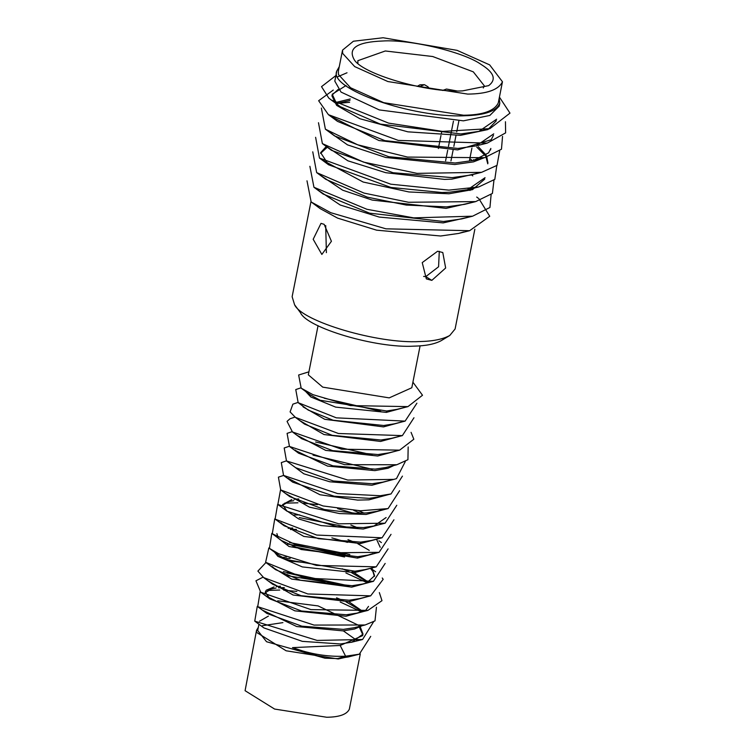<?xml version="1.0" encoding="UTF-8"?>
<svg xmlns="http://www.w3.org/2000/svg" width="755" height="755" viewBox="0 0 755 755"><rect width="100%" height="100%" fill="white"/><g stroke="black" fill="none" stroke-linecap="round" stroke-linejoin="round"><path stroke-width="1.13" d="M474.857 229.18L455.095 328.991L449.772 335.484L441.213 340.656C434.908 344.082 425.829 345.913 413.966 346.149C376.377 348.451 307.191 327.925 300.528 312.796L294.582 304.756L292.128 296.724L310.928 201.802M449.772 335.484C442.817 339.269 432.804 341.288 419.723 341.553C378.255 344.082 301.934 321.441 294.582 304.756M439.287 251.321L438.579 266.77L425.801 276.613L423.621 276.434M431.832 280.369L445.658 268.006L442.789 252.519L437.607 251.236L422.234 262.598L426.339 278.888L431.832 280.369L425.801 276.613M326.386 252.651L325.707 225.556M324.15 224.329L320.998 223.367L313.183 239.269L321.857 254.444L331.417 241.279L324.15 224.329M299.839 420.639L323.999 434.54L380.586 441.439L399.669 436.296M402.368 435.616L391.326 438.372L380.869 440.005L332.228 435.333L304.539 424.102L295.384 417.355L338.438 433.502L402.368 435.616L413.976 417.76M399.621 450.159L388.589 452.906L377.991 454.548L332.634 450.641L301.613 438.693L292.449 431.945L341.553 449.187L399.621 450.159L413.834 439.231L411.069 432.341M296.941 435.257L325.679 450.376L377.698 456.011L396.847 450.848M292.1 431.681L287.089 433.37L289.467 446.46L344.629 464.684L396.819 464.75L385.796 467.496L375.103 469.119L332.946 465.835L298.631 453.217L295.318 450.093M294.054 449.838L327.538 466.09L374.801 470.62L388.013 468.27L393.921 465.467M393.817 479.387L382.804 482.134L372.206 483.728L333.389 481.001L295.649 467.694L286.485 460.937L347.744 480.057L393.817 479.387L396.479 478.642L405.303 461.55M291.166 464.391L303.784 473.781L329.746 481.775L371.913 485.229L391.043 480.076M372.073 454.85L315.609 442.005M313.014 455.114L372.375 469.299M391.024 493.949L380.001 496.705L369.318 498.347L334.163 496.214L292.714 482.162L283.55 475.405L337.598 493.581L380.265 495.724L391.024 493.949L402.443 476.122M288.127 478.33L320.026 494.761L357.7 500.103L369.025 499.829L388.145 494.667M381.841 509.785L377.085 511.324L366.43 512.938L355.105 513.211L324.329 509.483L289.835 496.667L280.681 489.91L323.046 505.954L360.512 510.776L388.108 508.577L399.612 490.703M285.418 493.411L309.437 507.152L339.476 513.56L366.128 514.448L385.135 509.314M282.549 507.926L298.753 518.978L321.026 525.565L363.24 529.038L382.275 523.828M386.107 517.543L374.065 525.952L363.532 527.556L336.881 526.679L287.023 511.22L282.625 504.585L291.808 499.584M279.671 522.469L303.774 536.409L360.352 543.591L379.123 538.523M360.663 513.211L353.765 510.437M293.733 500.707L288.882 501.537L282.568 505.293M294.006 499.281L298.716 498.942M358.597 510.701L364.014 513.089M277.68 504.331L275.084 519.091L316.713 535.059L382.068 537.787L371.045 540.542L360.645 542.147L318.431 538.674L284.239 525.839L280.926 522.734M276.783 537.06L289.023 546.497L357.483 558.105L376.235 553.047M380.18 547.271L376.802 539.844M357.832 527.83L350.849 525.027M299.641 514.882L293.412 515.004M372.857 553.557L368.072 555.085L357.757 556.699L301.179 549.517L281.445 540.505L272.3 533.757L296.149 544.865L331.181 552.792L379.095 552.33L391.033 534.342M273.744 551.178L277.859 556.303L302.33 566.92L354.614 572.611L373.432 567.534M369.242 550.357L357.842 543.76M354.916 542.43L347.961 539.646M296.432 529.378L290.401 529.519M278.114 537.39L276.877 533.615M288.165 528.34L292.695 528.019M376.216 566.845L365.184 569.591L354.888 571.214L286.428 559.606L278.595 555.142L269.431 548.394L278.67 553.745L316.43 565.419L376.216 566.845L388.108 548.876M270.998 566.278L291.666 579.076L351.736 587.126L370.696 582.011M374.395 576.424L372.951 571.563L370.922 568.94M345.111 554.245L287.353 544.044M289.533 542.534L349.858 554.5M372.026 568.392L374.593 575.688L367.156 582.558M268.837 547.951L265.609 562.286L304.407 578.019L373.414 581.341L362.372 584.087L352.009 585.72L300.348 580.199L275.575 569.657L272.31 566.58M268.11 580.888L293.119 595.025L348.857 601.669L367.959 596.526M367.081 582.596L363.523 579.632L351.764 572.809M348.98 571.535L342.27 568.808M290.175 558.417L284.352 558.606M282.115 557.407L286.475 557.058M352.189 571.403L368.327 582.058M370.667 595.846L359.625 598.602L349.14 600.234L301.141 595.723L272.81 584.351L263.655 577.603L307.851 593.968L370.667 595.846L383.181 579.312L382.247 577.99M265.213 595.497L294.818 610.833L345.969 616.25L365.165 611.05L368.516 606.397M346.064 586.05L287.145 572.988M283.408 571.61L349.169 585.918M361.654 611.616L356.889 613.145L346.262 614.778L301.5 611.003L269.865 598.923L265.316 591.986L266.279 590.202L274.065 586.918M262.325 610.078L296.734 626.537L343.072 630.869L354.529 629.038L362.192 625.716M361.22 611.673L357.53 608.577L346.016 601.858M343.185 600.555L336.551 597.837M284.305 587.598L278.567 587.815M275.99 588.079L271.328 588.966L265.26 592.76M276.264 586.578L280.492 586.201M348.763 601.678L362.513 611.239M365.09 624.989L354.067 627.735L343.374 629.368L301.821 626.178L266.883 613.438L257.719 606.68L314.023 625.074L365.09 624.989L374.999 620.884L376.443 607.19M340.184 645.468L292.468 647.63C310.343 654.151 328.048 657.01 345.601 656.208L340.184 645.468L362.73 635.597M362.834 634.842L359.408 627.301M277.727 600.81L318.082 605.906L359.654 625.838M360.022 626.254L363.023 634.115L351.934 642.146L340.477 643.977L302.321 641.354L263.91 627.905L254.746 621.148L317.128 640.429L362.579 639.494L373.574 621.79M302.727 406.039L303.142 406.917L324.744 419.299L383.464 426.896L402.396 421.79M405.114 421.12L394.082 423.866L383.738 425.499L333.068 420.224L308.229 410.069L298.159 402.67L336.334 417.836L405.114 421.12L416.902 403.198M380.728 411.305L324.282 398.234M318.063 325.641L308.323 374.829L322.734 387.136L389.212 397.876L411.805 387.759L420.101 345.847M407.936 406.624L396.904 409.37L386.607 410.994L320.139 400.244L310.324 394.903L301.169 388.155L312.834 394.62L350.329 405.586L407.936 406.624L422.507 395.252L412.909 382.181M305.624 391.439L310.824 396.96L335.664 407.115L386.334 412.39L405.142 407.313M324.773 145.375L347.866 160.796L385.758 172.697L444.544 179.397L451.877 179.133L481.105 172.451M487.768 163.816L485.861 156.587M485.295 155.69L476.792 147.14M327.604 130.813L347.498 144.866L385.72 157.474L454.774 164.524L473.46 161.881L483.983 157.823M490.542 149.981L490.844 148.452L488.608 152.84L473.498 160.428L455.076 163.005L388.797 156.729L334.541 135.909L330.699 132.691M478.302 146.725L486.116 155.124M486.616 156.002L487.947 163.089M481.426 172.366L470.412 175.103L452.179 177.633L393.072 172.725L331.52 150.339L322.376 143.601L363.561 162.117L417.053 173.367L481.586 172.329L497.026 165.373L499.65 150.991M321.913 159.852L363.155 182.03L408.908 191.959L448.98 193.771L472.498 189.656L484.776 179.077M471.601 159.928L469.818 158.72M473.47 159.701L474.197 160.249M485.059 177.68L467.704 189.684L449.282 192.242L441.949 192.516L390.93 187.448L328.604 164.788L320.648 152.68L325.905 146.885M319.006 174.32L342.666 190.194L372.187 200.066L446.092 208.371L474.867 201.802M326.707 147.772L320.554 153.369M471.469 174.839L472.8 175.896M475.669 201.604L464.646 204.341L446.384 206.889L406.313 205.067L367.27 197.14L325.811 179.331L316.666 172.602L364.052 193.091L408.521 202.264L475.669 201.604L492.402 193.44L493.968 180.143M316.081 188.835L340.203 205.011L379.208 217.062L443.213 222.895L471.8 216.392M467.987 188.91L470.006 190.477M472.592 216.194L461.569 218.931L443.496 221.489L369.591 213.174L323.093 193.997L313.948 187.268L366.902 209.286L413.608 217.855L472.592 216.194L489.938 207.474L491.118 194.667M463.617 231.964L458.615 233.437L440.618 236.004L376.613 230.171L337.608 218.119L320.299 208.701L311.154 201.972L330.709 212.684L385.956 228.831L469.638 230.7L489.731 216.26L478.963 198.773M349.98 100.49L336.541 103.501L332.219 94.252L346.064 85.504M330.454 116.166L378.944 140.534L457.672 149.896L491.212 139.732L493.44 135.334M493.742 133.843L476.226 145.857L457.955 148.442L384.852 140.638L337.57 121.404L328.425 114.675L398.3 140.421L487.249 143.12L505.623 132.88L505.444 121.744M335.588 102.52L350.282 98.971M338.183 89.411L332.115 95.026M331.907 95.809L336.636 105.379L359.927 118.733L407.879 131.832L460.55 135.334L487.938 129.558L496.337 120.734M496.639 119.205L478.906 131.37L460.824 133.946L380.322 124.103L340.382 106.71L331.237 99.981L388.617 123.122L442.609 131.417L489.919 128.624L509.984 113.127L499.423 97.112M336.834 70.942L334.814 81.144L341.034 92.082L379.274 109.919L463.419 120.838L489.835 115.449L499.234 106.096L499.801 103.209C496.686 111.108 484.899 115.288 464.429 115.76C413.646 118.205 327.906 89.005 336.834 70.942L339.269 66.657M347.017 72.773L337.863 76.699M499.187 98.329L499.801 103.209M306.992 180.804L311.154 201.972M478.302 198.244L476.716 197.046M309.88 166.298L313.948 187.268M312.749 151.821L316.666 172.602M315.609 137.306L319.459 158.05L390.75 184.192L448.895 190.137L478.727 186.947L494.818 179.369L496.79 165.571M318.478 122.716L322.376 143.601M349.622 102.303L336.579 103.482M321.375 108.078L325.386 129.18L357.71 144.8L407.558 157.078L484.521 157.691L501.471 149.216L502.537 136.362M333.276 90.062L318.648 100.726L328.425 114.675M335.928 75.528L321.517 86.646L328.736 98.018L331.237 99.981M502.462 81.785L498.281 102.907C494.44 110.919 482.87 115.024 463.57 115.232L383.71 102.671L350.537 87.74L338.457 74.509L338.363 71.244L342.543 50.123L353.397 41.232L383.125 37.75L457.115 50.358L489.665 64.883L502.462 81.785C498.621 89.798 487.05 93.903 467.751 94.101L387.891 81.549L354.718 66.619L342.647 53.388L342.543 50.123M462.579 90.883C426.537 93.091 360.201 73.405 353.812 58.909C348.083 47.952 357.625 41.978 382.426 41.015C409.597 39.128 463.825 51.991 481.039 64.401C494.091 72.48 496.639 79.549 488.693 85.617L462.579 90.883M441.788 131.361L441.25 134.079M440.977 135.447L438.381 148.556M450.961 160.909L453.104 150.094M453.84 146.376L455.982 135.551M456.709 131.889L458.851 121.064M483.294 87.976L484.266 85.749L473.3 71.848L432.709 56.521L385.295 50.981L357.861 60.683L357.898 63.146M456.832 90.921L446.488 89.052L442.515 90.458M286.409 460.88L281.304 462.598L283.55 475.405M283.587 475.433L278.416 477.16L280.681 489.91M258.937 624.243L257.691 630.51L266.543 641.731L324.98 658.2L337.589 658.577L345.601 656.208L359.305 654.198L370.724 636.361M257.276 606.35L254.746 621.148M361.277 611.767L340.184 602.009M296.875 591.41L283.748 590.174M279.765 590.023L267.591 590.448M260.145 591.76L257.719 606.68M324.999 581.869L286.683 575.584M263.051 577.15L255.945 580.803L260.711 592.175L310.937 609.606L367.921 610.399L381.983 600.669L379.34 592.581M366.977 582.634L345.913 572.979M303.255 562.409L289.76 561.05M265.93 562.541L257.889 571.101L263.655 577.603M344.582 556.963L292.855 546.544M373.414 581.341L385.163 563.428M347.432 542.373L331.879 537.862M271.8 533.389L269.431 548.394M350.301 527.754L299.225 517.562M274.754 518.855L272.3 533.757M353.246 513.164L337.598 508.644M317.553 504.68L302.142 503.019M297.961 502.811L284.673 503.16M382.068 537.787L393.931 519.808M280.549 489.816L277.859 504.472L338.75 523.819L385.088 523.206L396.79 505.265M289.231 446.29L284.191 447.989L286.485 460.937M396.819 464.75L407.926 459.701L408.172 446.951M295.016 417.081L289.977 418.78L287.051 421.384L292.449 431.945M297.885 402.472L292.874 404.161L290.09 411.9L295.384 417.355M300.792 387.881L295.762 389.571L298.159 402.67M308.918 371.828L298.64 375.009L301.169 388.155M355.982 655.019L337.589 658.577L348.281 656.944L359.305 654.198M356.813 640.41L343.308 630.85M268.421 616.099L259.531 621.214M324.98 658.2L292.468 647.63M353.897 641.552L353.368 641.155M282.917 622.62L262.41 625.716M360.286 653.943L349.339 709.209C346.838 714.438 339.288 717.118 326.698 717.25L274.603 709.058L245.082 690.693L256.549 630.283L258.323 627.339M358.521 654.387L338.231 658.983L286.136 650.791L256.615 632.426L256.549 630.283M423.838 84.89L419.327 86.806M360.645 542.147L360.352 543.591M357.757 556.699L357.483 558.105M354.888 571.214L354.614 572.611M386.607 410.994L386.334 412.39M445.601 160.806L447.706 150.179M448.47 146.281L450.584 135.645M450.848 134.277L453.444 121.159M429.255 88.524L428.047 86.844L424.48 84.692L419.94 84.805L417.213 86.391M469.638 230.7L458.615 233.437M319.459 158.05L328.604 164.788M478.727 186.947L467.704 189.684M325.386 129.18L334.541 135.909M484.521 157.691L473.498 160.428M487.249 143.12L476.226 145.857M489.919 128.624L478.906 131.37M469.534 160.145L471.894 148.225M472.186 146.734L472.422 145.564M375.622 571.799L373.215 570.025M381.407 542.59L378.991 540.816M351.018 642.382L362.032 639.636M269.865 598.923L260.711 592.175M356.889 613.145L367.921 610.399M275.575 569.657L266.44 562.919M284.239 525.839L275.084 519.091M368.072 555.085L379.095 552.33M287.023 511.22L277.859 504.472M374.065 525.952L385.088 523.206M377.085 511.324L388.108 508.577M289.467 446.46L298.621 453.217"/></g></svg>
